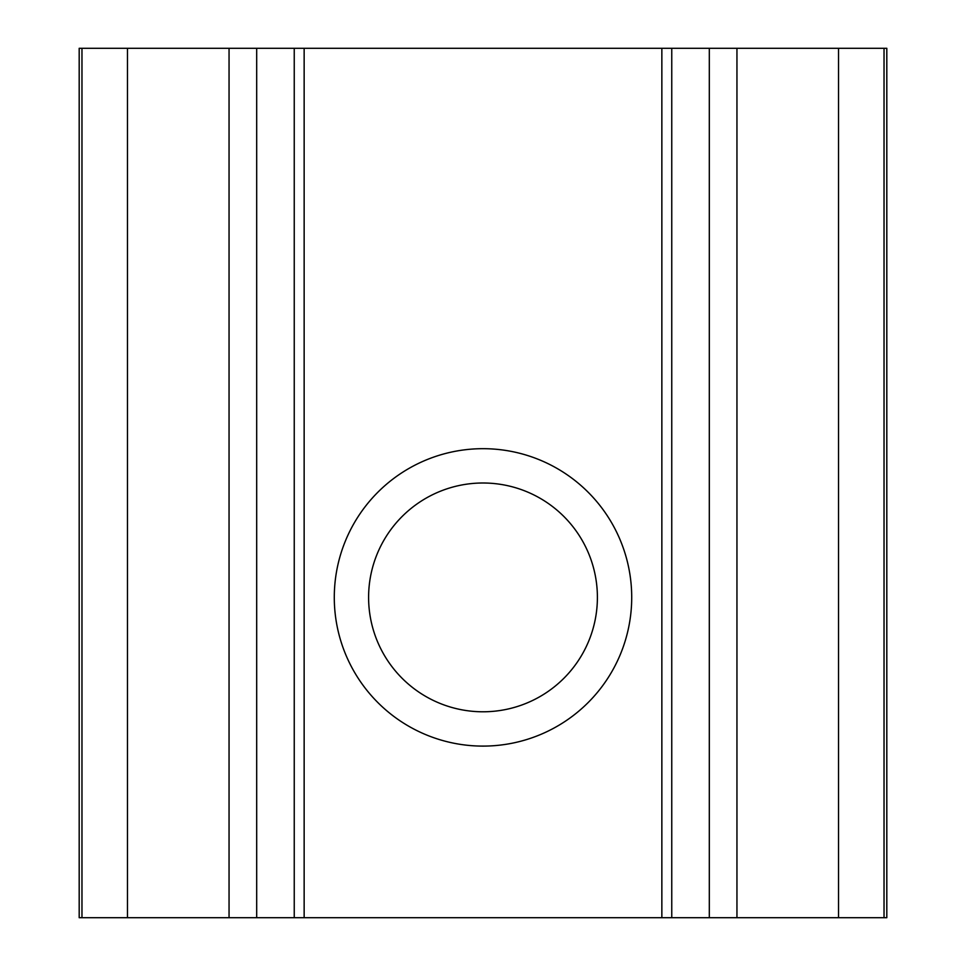 <?xml version="1.0" encoding="UTF-8"?>
<svg xmlns="http://www.w3.org/2000/svg" width="966" height="966" viewBox="0 0 966 966"><rect width="100%" height="100%" fill="white"/><g stroke="black" fill="none" stroke-linecap="round" stroke-linejoin="round"><path stroke-width="1.45" d="M483 448.683A148.716 148.716 0 0 0 334.284 597.399A148.716 148.716 0 0 0 483 746.102A148.716 148.716 0 0 0 631.716 597.399A148.716 148.716 0 0 0 483 448.683M483 483A114.399 114.399 0 0 0 368.601 597.399A114.399 114.399 0 0 0 483 711.785A114.399 114.399 0 0 0 597.399 597.399A114.399 114.399 0 0 0 483 483M81.965 48.3L886.812 48.3L886.812 917.7L79.188 917.7L79.188 48.3L81.965 48.3L81.965 917.7M884.035 48.3L884.035 917.7M838.536 48.3L838.536 917.7M127.464 48.3L127.464 917.7M229.051 48.3L229.051 917.7M256.69 48.3L256.69 917.7M294.244 48.3L294.244 917.7M304.145 48.3L304.145 917.7M661.855 48.3L661.855 917.7M671.756 48.3L671.756 917.7M709.31 48.3L709.31 917.7M736.949 48.3L736.949 917.7"/></g></svg>
